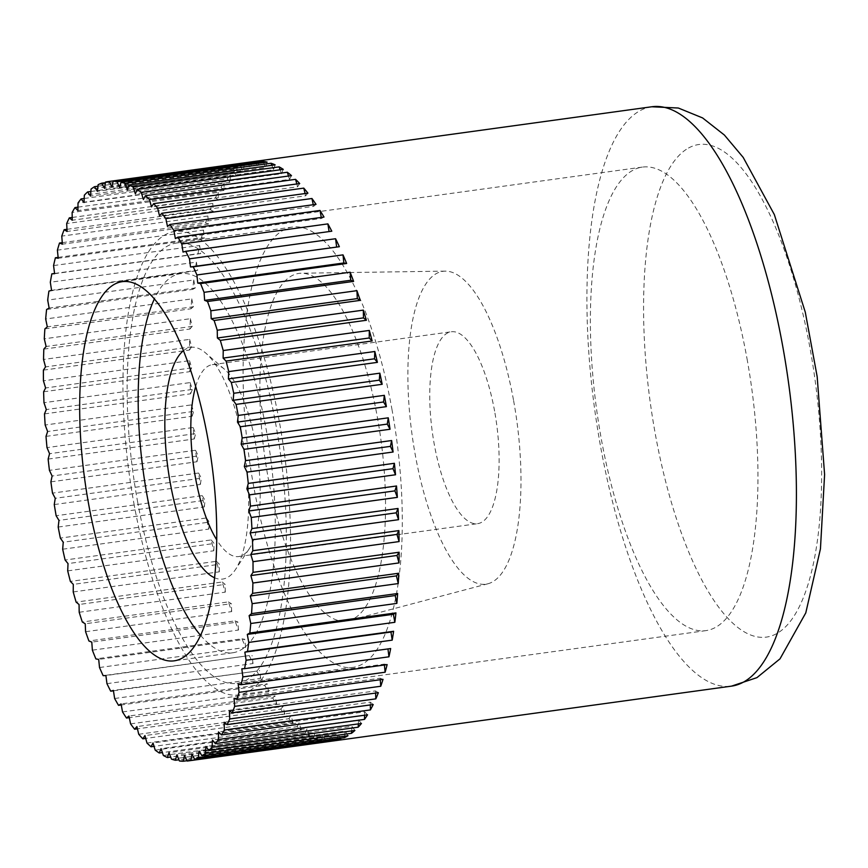<?xml version="1.0" encoding="UTF-8"?>
<svg xmlns="http://www.w3.org/2000/svg" width="868" height="868" viewBox="0 0 868 868"><rect width="100%" height="100%" fill="white"/><g stroke="black" fill="none" stroke-linecap="round" stroke-linejoin="round"><path stroke-width="0.65" stroke-dasharray="4.34 3.25" d="M187.173 761.041L333.269 740.936A292.407 97.856 82.2 0 1 329.384 741.12L187.021 760.715M179.416 760.976L325.511 740.871A292.407 97.856 82.2 0 1 321.529 740.165L178.917 759.793M171.463 759.131L317.569 739.026A292.407 97.856 82.2 0 1 313.5 737.42L170.692 757.07M163.379 755.507L309.475 735.402A292.407 97.856 82.2 0 1 305.352 732.907L162.381 752.589M155.188 750.136L301.294 730.031A292.407 97.856 82.2 0 1 297.138 726.657L154.048 746.361M146.963 743.041L293.059 722.935A292.407 97.856 82.2 0 1 288.914 718.715L145.716 738.429M138.739 734.274L284.845 714.158A292.407 97.856 82.2 0 1 280.711 709.123L137.448 728.838M130.58 723.879L276.675 703.774A292.407 97.856 82.2 0 1 272.606 697.937L129.278 717.662M122.529 711.934L268.624 691.818A292.407 97.856 82.2 0 1 264.621 685.232L121.26 704.957M114.63 698.501L260.736 678.385A292.407 97.856 82.2 0 1 256.83 671.072L113.448 690.809M106.948 683.659L253.044 663.553A292.407 97.856 82.2 0 1 249.257 655.568L103.162 675.684M99.516 667.525L245.611 647.409A292.407 97.856 82.2 0 1 241.977 638.805L95.881 658.91M92.377 650.165L238.483 630.06A292.407 97.856 82.2 0 1 235.011 620.88L88.916 640.985M85.596 631.709L231.691 611.604A292.407 97.856 82.2 0 1 228.414 601.904L82.319 622.02M79.194 612.265L225.289 592.15A292.407 97.856 82.2 0 1 222.219 582.005L76.124 602.121M73.216 591.943L219.311 571.838A292.407 97.856 82.2 0 1 216.468 561.303L70.373 581.408M67.704 570.884L213.799 550.779A292.407 97.856 82.2 0 1 211.206 539.918L65.111 560.023M62.68 549.216L208.776 529.1A292.407 97.856 82.2 0 1 206.443 517.979L60.348 538.095M58.189 527.06L204.295 506.945A292.407 97.856 82.2 0 1 203.242 501.303A292.407 97.856 82.2 0 1 202.233 495.639L56.138 515.744M747.022 358.723A233.926 78.283 82.2 0 1 706.064 630.602A233.926 78.283 82.2 0 1 601.307 438.991A233.926 78.283 82.2 0 1 642.266 167.112A233.926 78.283 82.2 0 1 747.022 358.723M133.889 503.321A233.926 78.283 -97.8 0 0 238.635 694.932A233.926 78.283 -97.8 0 0 279.594 423.063A233.926 78.283 -97.8 0 0 174.848 231.441A233.926 78.283 -97.8 0 0 133.889 503.321M200.627 635.409A191.351 64.037 -97.8 0 0 232.83 652.758A191.351 64.037 -97.8 0 0 266.335 430.365A191.351 64.037 -97.8 0 0 180.653 273.626A191.351 64.037 -97.8 0 0 154.33 299.026M54.261 504.558L200.356 484.452A292.407 97.856 82.2 0 1 198.588 473.017L52.492 493.122M198.588 473.017L201.354 478.192L55.248 498.297M200.356 484.452L201.354 478.192M50.897 481.859L196.993 461.743A292.407 97.856 82.2 0 1 195.528 450.264L49.433 470.369M195.528 450.264L198.208 455.906L52.113 476.022M196.993 461.743L198.208 455.906M48.141 459.085L194.237 438.98A292.407 97.856 82.2 0 1 193.087 427.512L46.991 447.617M193.087 427.512L195.658 433.599L49.563 453.704M194.237 438.98L195.658 433.599M46.004 436.387L192.099 416.282A292.407 97.856 82.2 0 1 191.264 404.911L45.169 425.016M191.264 404.911L193.716 411.399L47.621 431.504M192.099 416.282L193.716 411.399M44.496 413.906L190.591 393.801A292.407 97.856 82.2 0 1 190.07 382.593L43.975 402.698M190.07 382.593L192.392 389.439L46.297 409.555M190.591 393.801L192.392 389.439M43.628 391.783L189.723 371.678A292.407 97.856 82.2 0 1 189.528 360.697L43.433 380.802M189.528 360.697L191.698 367.869L45.603 387.974M189.723 371.678L191.698 367.869M43.4 370.148L189.495 350.043A292.407 97.856 82.2 0 1 189.625 339.355L43.53 359.461M189.625 339.355L191.644 346.809L45.537 366.914M189.495 350.043L191.644 346.809M43.823 349.131L189.918 329.026A292.407 97.856 82.2 0 1 190.374 318.708L44.279 338.813M190.374 318.708L192.208 326.39L46.112 346.495M189.918 329.026L192.208 326.39M44.886 328.874L190.982 308.769A292.407 97.856 82.2 0 1 191.763 298.874L45.668 318.979M191.763 298.874L193.412 306.74L47.317 326.845M190.982 308.769L193.412 306.74M46.59 309.496L192.685 289.38A292.407 97.856 82.2 0 1 193.781 279.984L47.686 300.089M193.781 279.984L195.235 287.981L49.14 308.086M192.685 289.38L195.235 287.981M48.912 291.106L195.018 271A292.407 97.856 82.2 0 1 196.418 262.136L50.322 282.252M196.418 262.136L197.676 270.23L51.57 290.335M195.018 271L197.676 270.23M54.575 273.463L197.958 253.727A292.407 97.856 82.2 0 1 199.662 245.47L53.566 265.575M199.662 245.47L200.703 253.586L54.608 273.691M197.958 253.727L200.703 253.586M58.123 257.395L201.495 237.669A292.407 97.856 82.2 0 1 203.492 230.063L57.396 250.168M203.492 230.063L204.305 238.168L58.21 258.273M201.495 237.669L204.305 238.168M62.257 242.649L205.597 222.924A292.407 97.856 82.2 0 1 207.875 216.023L61.78 236.129M207.875 216.023L208.472 224.063L62.377 244.168M205.597 222.924L208.472 224.063M66.966 229.315L210.251 209.589A292.407 97.856 82.2 0 1 212.801 203.427L66.695 223.532M212.801 203.427L213.159 211.358L67.064 231.463M210.251 209.589L213.159 211.358M72.207 217.456L215.427 197.741A292.407 97.856 82.2 0 1 218.215 192.36L72.12 212.465M218.215 192.36L218.356 200.128L72.261 220.233M215.427 197.741L218.356 200.128M77.957 207.159L221.08 187.466A292.407 97.856 82.2 0 1 224.107 182.888L78.011 203.003M224.107 182.888L224.02 190.45L77.914 210.555M221.08 187.466L224.02 190.45M84.185 198.49L227.188 178.808A292.407 97.856 82.2 0 1 230.432 175.076L84.337 195.181M230.432 175.076L230.107 182.367L84.012 202.483M227.188 178.808L230.107 182.367M90.858 191.492L233.72 171.831A292.407 97.856 82.2 0 1 237.148 168.956L91.053 189.072M237.148 168.956L236.595 175.954L90.5 196.059M233.72 171.831L236.595 175.954M97.943 186.208L240.61 166.569A292.407 97.856 82.2 0 1 244.223 164.584L98.127 184.689M244.223 164.584L243.441 171.235L97.346 191.34M240.61 166.569L243.441 171.235M105.408 182.671L247.847 163.065A292.407 97.856 82.2 0 1 251.601 161.98L105.505 182.085M251.601 161.98L250.602 168.24L104.507 188.345M247.847 163.065L250.602 168.24M259.239 161.155L258.035 166.992L111.939 187.097M255.507 161.665L258.035 166.992M267.105 162.11L265.684 167.491L119.589 187.596M263.612 162.598L265.684 167.491M275.123 164.855L273.518 169.737L127.412 189.853M271.836 165.311L273.518 169.737M283.272 169.368L281.471 173.73L135.375 193.835M280.136 169.802L281.471 173.73M291.485 175.618L289.511 179.426L143.404 199.531M288.48 176.03L289.511 179.426M299.71 183.56L297.572 186.794L151.477 206.899M296.813 183.962L297.572 186.794M307.912 193.152L305.623 195.799L159.517 215.904M305.08 193.542L305.623 195.799M316.028 204.338L313.598 206.367L167.491 226.483M313.25 204.718L313.598 206.367M324.003 217.043L321.453 218.454L175.358 238.559M321.269 217.423L321.453 218.454M331.793 231.203L183.039 252.078M387.953 648.928L241.825 668.794M390.665 648.548L387.92 648.689M384.405 664.986L384.318 664.107L238.223 684.212M387.139 664.606L384.318 664.107M380.26 679.731L380.151 678.212L234.056 698.328M383.027 679.351L380.151 678.212M375.562 693.076L375.464 690.917L229.358 711.033M378.372 692.686L375.464 690.917M370.321 704.925L370.267 702.147L224.172 722.263M373.197 704.534L370.267 702.147M364.571 715.221L364.603 711.836L218.508 731.941M367.544 714.809L364.603 711.836M358.343 723.901L358.517 719.908L212.421 740.013M361.435 723.467L358.517 719.908M351.659 730.899L352.028 726.321L205.922 746.426M354.904 730.444L352.028 726.321M344.585 736.173L345.182 731.04L199.087 751.145M348.014 735.706L345.182 731.04M337.12 739.71L338.021 734.035L191.926 754.14M340.788 739.21L338.021 734.035M329.384 741.12L330.589 735.283L184.493 755.399M333.269 740.936L330.589 735.283M321.529 740.165L322.939 734.784L176.844 754.889M325.511 740.871L322.939 734.784M313.5 737.42L315.106 732.538L169.01 752.643M317.569 739.026L315.106 732.538M305.352 732.907L307.153 728.545L161.057 748.661M309.475 735.402L307.153 728.545M297.138 726.657L299.113 722.849L153.018 742.965M301.294 730.031L299.113 722.849M288.914 718.715L291.051 715.482L144.956 735.587M293.059 722.935L291.051 715.482M280.711 709.123L283.011 706.476L136.905 726.592M284.845 714.158L283.011 706.476M272.606 697.937L275.026 695.908L128.931 716.013M276.675 703.774L275.026 695.908M264.621 685.232L267.17 683.821L121.075 703.926M268.624 691.818L267.17 683.821M256.83 671.072L113.382 690.407M260.736 678.385L259.489 670.302M249.257 655.568L105.907 675.543M253.044 663.553L252.013 655.438M241.977 638.805L244.798 639.304L98.692 659.409M245.611 647.409L244.798 639.304M235.011 620.88L237.886 622.02L91.791 642.125M238.483 630.06L237.886 622.02M228.414 601.904L231.322 603.672L85.227 623.777M231.691 611.604L231.322 603.672M222.219 582.005L225.148 584.392L79.053 604.497M225.289 592.15L225.148 584.392M216.468 561.303L219.409 564.287L73.303 584.392M219.311 571.838L219.409 564.287M211.206 539.918L214.125 543.476L68.019 563.592M213.799 550.779L214.125 543.476M206.443 517.979L209.329 522.113L63.234 542.218M208.776 529.1L209.329 522.113M202.233 495.639L205.065 500.304L58.97 520.409M204.295 506.945L205.065 500.304M391.913 409.11A222.23 74.366 82.2 0 1 353.005 667.384A222.23 74.366 82.2 0 1 253.489 485.353A222.23 74.366 82.2 0 1 292.397 227.069A222.23 74.366 82.2 0 1 391.913 409.11M137.524 501.313A222.23 74.366 -97.8 0 0 237.04 683.344A222.23 74.366 -97.8 0 0 275.948 425.07A222.23 74.366 -97.8 0 0 176.443 243.029A222.23 74.366 -97.8 0 0 137.524 501.313M268.06 477.324A175.444 58.709 -97.8 0 0 348.99 620.566A175.444 58.709 -97.8 0 0 377.341 417.128A175.444 58.709 -97.8 0 0 301.185 273.236A175.444 58.709 -97.8 0 0 268.06 477.324M513.606 400.636A157.9 52.84 82.2 0 1 488.098 583.719A157.9 52.84 82.2 0 1 415.251 454.81A157.9 52.84 82.2 0 1 445.067 271.131A157.9 52.84 82.2 0 1 513.606 400.636M195.669 386.564A96.847 32.409 82.2 0 1 212.313 364.668A96.847 32.409 82.2 0 1 224.584 369.345A96.847 32.409 82.2 0 1 255.68 443.993A96.847 32.409 82.2 0 1 249.268 548.728A96.847 32.409 82.2 0 1 238.733 556.551A96.847 32.409 82.2 0 1 216.783 539.95M494.597 411.106A96.847 32.409 -97.8 0 0 451.23 331.782A96.847 32.409 -97.8 0 0 434.271 444.34A96.847 32.409 -97.8 0 0 477.639 523.664A96.847 32.409 -97.8 0 0 494.597 411.106M183.387 350.705A116.963 39.147 82.2 0 1 205.607 352.972A116.963 39.147 82.2 0 1 243.17 443.125A116.963 39.147 82.2 0 1 235.423 569.614A116.963 39.147 82.2 0 1 214.646 577.806M651.792 106.764A292.407 97.856 -97.8 0 0 639.759 110.833A292.407 97.856 -97.8 0 0 600.591 446.608A292.407 97.856 -97.8 0 0 731.529 686.132M688.487 148.037A248.552 83.176 82.2 0 1 810.018 348.176A248.552 83.176 82.2 0 1 776.73 633.586A248.552 83.176 82.2 0 1 655.199 433.447A248.552 83.176 82.2 0 1 688.487 148.037M706.064 630.602L238.635 694.932M232.83 652.758L174.305 660.819M180.653 273.626L122.128 281.677M642.266 167.112L174.848 231.441M353.005 667.384L237.04 683.344M488.098 583.719L348.99 620.566M212.313 364.668L451.23 331.782M224.584 369.345L205.607 352.972M249.268 548.728L235.423 569.614M238.733 556.551L477.639 523.664M445.067 271.131L301.185 273.236M292.397 227.069L176.443 243.029"/><path stroke-width="1.3" d="M238.233 415.436L384.34 395.331A292.407 97.856 82.2 0 1 385.381 400.973A292.407 97.856 82.2 0 1 386.39 406.636L240.295 426.752L237.463 422.087L238.233 415.436A292.407 97.856 -97.8 0 0 236.074 404.401L233.199 400.278L233.742 393.28A292.407 97.856 -97.8 0 0 231.322 382.473L228.403 378.904L228.729 371.602A292.407 97.856 -97.8 0 0 226.06 361.088L223.119 358.104L223.217 350.542A292.407 97.856 -97.8 0 0 220.309 340.375L217.38 337.999L217.239 330.231A292.407 97.856 -97.8 0 0 214.114 320.476L211.206 318.708L210.837 310.787A292.407 97.856 -97.8 0 0 207.517 301.511L204.642 300.371L204.045 292.332A292.407 97.856 -97.8 0 0 200.551 283.586L197.73 283.076L196.917 274.972A292.407 97.856 -97.8 0 0 193.26 266.812L190.515 266.953L189.484 258.827A292.407 97.856 -97.8 0 0 185.698 251.308L183.039 252.078L181.792 243.995A292.407 97.856 -97.8 0 0 177.907 237.159L175.358 238.559L173.904 230.562A292.407 97.856 -97.8 0 0 169.922 224.454L167.491 226.483L165.842 218.617A292.407 97.856 -97.8 0 0 161.817 213.268L159.517 215.904L157.683 208.222A292.407 97.856 -97.8 0 0 153.614 203.665L151.477 206.899L149.47 199.456A292.407 97.856 -97.8 0 0 145.39 195.723L143.404 199.531L141.234 192.36A292.407 97.856 -97.8 0 0 137.177 189.474L135.375 193.835L133.054 186.989A292.407 97.856 -97.8 0 0 129.028 184.971L127.412 189.853L124.959 183.365A292.407 97.856 -97.8 0 0 120.999 182.226L119.589 187.596L117.017 181.51A292.407 97.856 -97.8 0 0 113.144 181.26L111.939 187.097L109.26 181.455A292.407 97.856 -97.8 0 0 108.348 181.564A292.407 97.856 -97.8 0 0 105.505 182.085L104.507 188.345L101.74 183.181A292.407 97.856 -97.8 0 0 98.127 184.689L97.346 191.34L94.514 186.685A292.407 97.856 -97.8 0 0 91.053 189.072L90.5 196.059L87.614 191.936A292.407 97.856 -97.8 0 0 84.337 195.181L84.012 202.483L81.093 198.913A292.407 97.856 -97.8 0 0 78.011 203.003L77.914 210.555L74.984 207.571A292.407 97.856 -97.8 0 0 72.12 212.465L72.261 220.233L69.321 217.857A292.407 97.856 -97.8 0 0 66.695 223.532L67.064 231.463L64.156 229.694A292.407 97.856 -97.8 0 0 61.78 236.129L62.377 244.168L59.501 243.029A292.407 97.856 -97.8 0 0 57.396 250.168L58.21 258.273L55.389 257.774A292.407 97.856 -97.8 0 0 53.566 265.575L54.608 273.691L51.852 273.832A292.407 97.856 -97.8 0 0 50.322 282.252L51.57 290.335L48.912 291.106A292.407 97.856 -97.8 0 0 47.686 300.089L49.14 308.086L46.59 309.496A292.407 97.856 -97.8 0 0 45.668 318.979L47.317 326.845L44.886 328.874A292.407 97.856 -97.8 0 0 44.279 338.813L46.112 346.495L43.823 349.131A292.407 97.856 -97.8 0 0 43.53 359.461L45.537 366.914L43.4 370.148A292.407 97.856 -97.8 0 0 43.433 380.802L45.603 387.974L43.628 391.783A292.407 97.856 -97.8 0 0 43.975 402.698L46.297 409.555L44.496 413.906A292.407 97.856 -97.8 0 0 45.169 425.016L47.621 431.504L46.004 436.387A292.407 97.856 -97.8 0 0 46.991 447.617L49.563 453.704L48.141 459.085A292.407 97.856 -97.8 0 0 49.433 470.369L52.113 476.022L50.897 481.859A292.407 97.856 -97.8 0 0 52.492 493.122L55.248 498.297L54.261 504.558A292.407 97.856 -97.8 0 0 56.138 515.744L58.97 520.409L58.189 527.06A292.407 97.856 -97.8 0 0 60.348 538.095L63.234 542.218L62.68 549.216A292.407 97.856 -97.8 0 0 65.111 560.023L68.019 563.592L67.704 570.884A292.407 97.856 -97.8 0 0 70.373 581.408L73.303 584.392L73.216 591.943A292.407 97.856 -97.8 0 0 76.124 602.121L79.053 604.497L79.194 612.265A292.407 97.856 -97.8 0 0 82.319 622.02L85.227 623.777L85.596 631.709A292.407 97.856 -97.8 0 0 88.916 640.985L91.791 642.125L92.377 650.165A292.407 97.856 -97.8 0 0 95.881 658.91L98.692 659.409L99.516 667.525A292.407 97.856 -97.8 0 0 103.162 675.684L105.907 675.543L106.948 683.659A292.407 97.856 -97.8 0 0 110.724 691.188L113.382 690.407L114.63 698.501A292.407 97.856 -97.8 0 0 118.525 705.337L121.075 703.926L122.529 711.934A292.407 97.856 -97.8 0 0 126.5 718.042L128.931 716.013L130.58 723.879A292.407 97.856 -97.8 0 0 134.616 729.229L136.905 726.592L138.739 734.274A292.407 97.856 -97.8 0 0 142.819 738.82L144.956 735.587L146.963 743.041A292.407 97.856 -97.8 0 0 151.043 746.773L153.018 742.965L155.188 750.136A292.407 97.856 -97.8 0 0 159.256 753.012L161.057 748.661L163.379 755.507A292.407 97.856 -97.8 0 0 167.405 757.525L169.01 752.643L171.463 759.131A292.407 97.856 -97.8 0 0 175.423 760.27L176.844 754.889L179.416 760.976A292.407 97.856 -97.8 0 0 183.289 761.236L184.493 755.399L187.173 761.041A292.407 97.856 -97.8 0 0 188.085 760.932A292.407 97.856 -97.8 0 0 190.927 760.411L191.926 754.14L194.682 759.316A292.407 97.856 -97.8 0 0 198.305 757.797L199.087 751.145L201.908 755.811A292.407 97.856 -97.8 0 0 205.38 753.424L205.922 746.426L208.808 750.56A292.407 97.856 -97.8 0 0 212.096 747.315L212.421 740.013L215.34 743.583A292.407 97.856 -97.8 0 0 218.421 739.493L218.508 731.941L221.448 734.925A292.407 97.856 -97.8 0 0 224.313 730.021L224.172 722.263L227.101 724.639A292.407 97.856 -97.8 0 0 229.727 718.954L229.358 711.033L232.277 712.791A292.407 97.856 -97.8 0 0 234.653 706.368L234.056 698.328L236.931 699.456A292.407 97.856 -97.8 0 0 239.036 692.328L238.223 684.212L241.033 684.722A292.407 97.856 -97.8 0 0 242.866 676.921L241.825 668.794L244.57 668.664A292.407 97.856 -97.8 0 0 246.1 660.244L244.852 652.161L247.51 651.391A292.407 97.856 -97.8 0 0 248.747 642.407L247.293 634.41L249.843 633A292.407 97.856 -97.8 0 0 250.765 623.506L249.116 615.651L251.546 613.622A292.407 97.856 -97.8 0 0 252.154 603.683L250.32 596.001L252.61 593.354A292.407 97.856 -97.8 0 0 252.892 583.025L250.885 575.582L253.033 572.348A292.407 97.856 -97.8 0 0 253 561.694L250.83 554.522L252.805 550.713A292.407 97.856 -97.8 0 0 252.458 539.798L250.136 532.941L251.937 528.579A292.407 97.856 -97.8 0 0 251.264 517.48L248.812 510.992L250.429 506.098A292.407 97.856 -97.8 0 0 249.441 494.868L246.87 488.782L248.281 483.411A292.407 97.856 -97.8 0 0 247 472.127L244.32 466.474L245.525 460.637A292.407 97.856 -97.8 0 0 243.941 449.364L241.174 444.199L242.172 437.939A292.407 97.856 -97.8 0 0 240.295 426.752M242.172 437.939L388.267 417.823A292.407 97.856 82.2 0 1 390.036 429.259L243.941 449.364M245.525 460.637L391.631 440.532A292.407 97.856 82.2 0 1 393.096 452.011L247 472.127M248.281 483.411L394.387 463.295A292.407 97.856 82.2 0 1 395.537 474.763L249.441 494.868M250.429 506.098L396.524 485.993A292.407 97.856 82.2 0 1 397.36 497.364L251.264 517.48M251.937 528.579L398.032 508.474A292.407 97.856 82.2 0 1 398.553 519.682L252.458 539.798M252.805 550.713L398.9 530.598A292.407 97.856 82.2 0 1 399.096 541.578L253 561.694M253.033 572.348L399.128 552.232A292.407 97.856 82.2 0 1 398.998 562.92L252.892 583.025M252.61 593.354L398.705 573.249A292.407 97.856 82.2 0 1 398.249 583.567L252.154 603.683M251.546 613.622L397.642 593.506A292.407 97.856 82.2 0 1 396.86 603.401L250.765 623.506M249.843 633L395.938 612.895A292.407 97.856 82.2 0 1 394.842 622.302L248.747 642.407M247.51 651.391L393.605 631.275A292.407 97.856 82.2 0 1 392.206 640.139L246.1 660.244M244.57 668.664L390.665 648.548A292.407 97.856 82.2 0 1 388.962 656.805L242.866 676.921M241.033 684.722L387.139 664.606A292.407 97.856 82.2 0 1 385.132 672.212L239.036 692.328M236.931 699.456L383.027 679.351A292.407 97.856 82.2 0 1 380.748 686.252L234.653 706.368M232.277 712.791L378.372 692.686A292.407 97.856 82.2 0 1 375.833 698.849L229.727 718.954M227.101 724.639L373.197 704.534A292.407 97.856 82.2 0 1 370.408 709.915L224.313 730.021M221.448 734.925L367.544 714.809A292.407 97.856 82.2 0 1 364.517 719.388L218.421 739.493M215.34 743.583L361.435 723.467A292.407 97.856 82.2 0 1 358.191 727.2L212.096 747.315M208.808 750.56L354.904 730.444A292.407 97.856 82.2 0 1 351.475 733.319L205.38 753.424M201.908 755.811L348.014 735.706A292.407 97.856 82.2 0 1 344.401 737.691L198.305 757.797M194.682 759.316L340.788 739.21A292.407 97.856 82.2 0 1 337.023 740.295L190.927 760.411M187.021 760.715L183.289 761.236M178.917 759.793L175.423 760.27M170.692 757.07L167.405 757.525M162.381 752.589L159.256 753.012M154.048 746.361L151.043 746.773M145.716 738.429L142.819 738.82M137.448 728.838L134.616 729.229M129.278 717.662L126.5 718.042M121.26 704.957L118.525 705.337M113.448 690.809L110.724 691.188M154.33 299.026A191.351 64.037 -97.8 0 0 147.148 496.019A191.351 64.037 -97.8 0 0 200.627 635.409M207.81 438.416A191.351 64.037 82.2 0 1 174.305 660.819A191.351 64.037 82.2 0 1 88.623 504.08A191.351 64.037 82.2 0 1 122.128 281.677A191.351 64.037 82.2 0 1 207.81 438.416M51.852 273.832L54.575 273.463M55.389 257.774L58.123 257.395M59.501 243.029L62.257 242.649M64.156 229.694L66.966 229.315M69.321 217.857L72.207 217.456M74.984 207.571L77.957 207.159M81.093 198.913L84.185 198.49M87.614 191.936L90.858 191.492M94.514 186.685L97.943 186.208M101.74 183.181L105.408 182.671M109.26 181.455L255.355 161.339A292.407 97.856 82.2 0 1 259.239 161.155L113.144 181.26M117.017 181.51L263.113 161.405A292.407 97.856 82.2 0 1 267.105 162.11L120.999 182.226M263.113 161.405L263.612 162.598M124.959 183.365L271.066 163.249A292.407 97.856 82.2 0 1 275.123 164.855L129.028 184.971M271.066 163.249L271.836 165.311M133.054 186.989L279.149 166.873A292.407 97.856 82.2 0 1 283.272 169.368L137.177 189.474M279.149 166.873L280.136 169.802M141.234 192.36L287.341 172.255A292.407 97.856 82.2 0 1 291.485 175.618L145.39 195.723M287.341 172.255L288.48 176.03M149.47 199.456L295.565 179.34A292.407 97.856 82.2 0 1 299.71 183.56L153.614 203.665M295.565 179.34L296.813 183.962M157.683 208.222L303.778 188.117A292.407 97.856 82.2 0 1 307.912 193.152L161.817 213.268M303.778 188.117L305.08 193.542M165.842 218.617L311.948 198.501A292.407 97.856 82.2 0 1 316.028 204.338L169.922 224.454M311.948 198.501L313.25 204.718M173.904 230.562L319.999 210.457A292.407 97.856 82.2 0 1 324.003 217.043L177.907 237.159M319.999 210.457L321.269 217.423M181.792 243.995L327.887 223.89A292.407 97.856 82.2 0 1 331.793 231.203L185.698 251.308M327.887 223.89L329.081 231.572M189.484 258.827L335.58 238.722A292.407 97.856 82.2 0 1 339.366 246.707L193.26 266.812M339.366 246.707L190.515 266.953M335.58 238.722L336.621 246.838M196.917 274.972L343.012 254.867A292.407 97.856 82.2 0 1 346.647 263.471L200.551 283.586M346.647 263.471L343.826 262.971L197.73 283.076M343.012 254.867L343.826 262.971M204.045 292.332L350.14 272.216A292.407 97.856 82.2 0 1 353.612 281.395L207.517 301.511M353.612 281.395L350.737 280.266L204.642 300.371M350.14 272.216L350.737 280.266M210.837 310.787L356.932 290.671A292.407 97.856 82.2 0 1 360.209 300.371L214.114 320.476M360.209 300.371L357.301 298.603L211.206 318.708M356.932 290.671L357.301 298.603M217.239 330.231L363.334 310.126A292.407 97.856 82.2 0 1 366.404 320.27L220.309 340.375M366.404 320.27L363.475 317.883L217.38 337.999M363.334 310.126L363.475 317.883M223.217 350.542L369.312 330.437A292.407 97.856 82.2 0 1 372.155 340.972L226.06 361.088M372.155 340.972L369.215 337.988L223.119 358.104M369.312 330.437L369.215 337.988M228.729 371.602L374.824 351.497A292.407 97.856 82.2 0 1 377.417 362.357L231.322 382.473M377.417 362.357L374.499 358.799L228.403 378.904M374.824 351.497L374.499 358.799M233.742 393.28L379.848 373.175A292.407 97.856 82.2 0 1 382.18 384.296L236.074 404.401M382.18 384.296L379.294 380.162L233.199 400.278M379.848 373.175L379.294 380.162M386.39 406.636L383.558 401.982L237.463 422.087M384.34 395.331L383.558 401.982M390.036 429.259L387.28 424.094L241.174 444.199M388.267 417.823L387.28 424.094M393.096 452.011L390.416 446.369L244.32 466.474M391.631 440.532L390.416 446.369M395.537 474.763L392.965 468.677L246.87 488.782M394.387 463.295L392.965 468.677M397.36 497.364L394.907 490.876L248.812 510.992M396.524 485.993L394.907 490.876M398.553 519.682L396.231 512.836L250.136 532.941M398.032 508.474L396.231 512.836M399.096 541.578L396.926 534.406L250.83 554.522M398.9 530.598L396.926 534.406M398.998 562.92L396.991 555.466L250.885 575.582M399.128 552.232L396.991 555.466M398.249 583.567L396.416 575.885L250.32 596.001M398.705 573.249L396.416 575.885M396.86 603.401L395.211 595.535L249.116 615.651M397.642 593.506L395.211 595.535M394.842 622.302L393.388 614.294L247.293 634.41M395.938 612.895L393.388 614.294M392.206 640.139L390.958 632.045L244.852 652.161M393.605 631.275L390.958 632.045M388.962 656.805L387.953 648.928M385.132 672.212L384.405 664.986M380.748 686.252L380.26 679.731M375.833 698.849L375.562 693.076M370.408 709.915L370.321 704.925M364.517 719.388L364.571 715.221M358.191 727.2L358.343 723.901M351.475 733.319L351.659 730.899M344.401 737.691L344.585 736.173M337.023 740.295L337.12 739.71M216.783 539.95A96.847 32.409 82.2 0 1 195.365 477.216A96.847 32.409 82.2 0 1 195.669 386.564M214.646 577.806A116.963 39.147 82.2 0 1 170.312 483.259A116.963 39.147 82.2 0 1 183.387 350.705M731.529 686.132A292.407 97.856 -97.8 0 0 743.561 682.064A292.407 97.856 -97.8 0 0 782.73 346.278A292.407 97.856 -97.8 0 0 651.792 106.764L678.342 108.023L702.581 117.918L724.379 135.028L743.182 157.39L774.332 214.57L805.276 312.144L817.168 376.625L824.6 474.536L820.444 548.847L805.786 612.884L780.017 658.834L756.939 677.637L731.529 686.132L188.085 760.932M651.792 106.764L108.348 181.564"/></g></svg>
